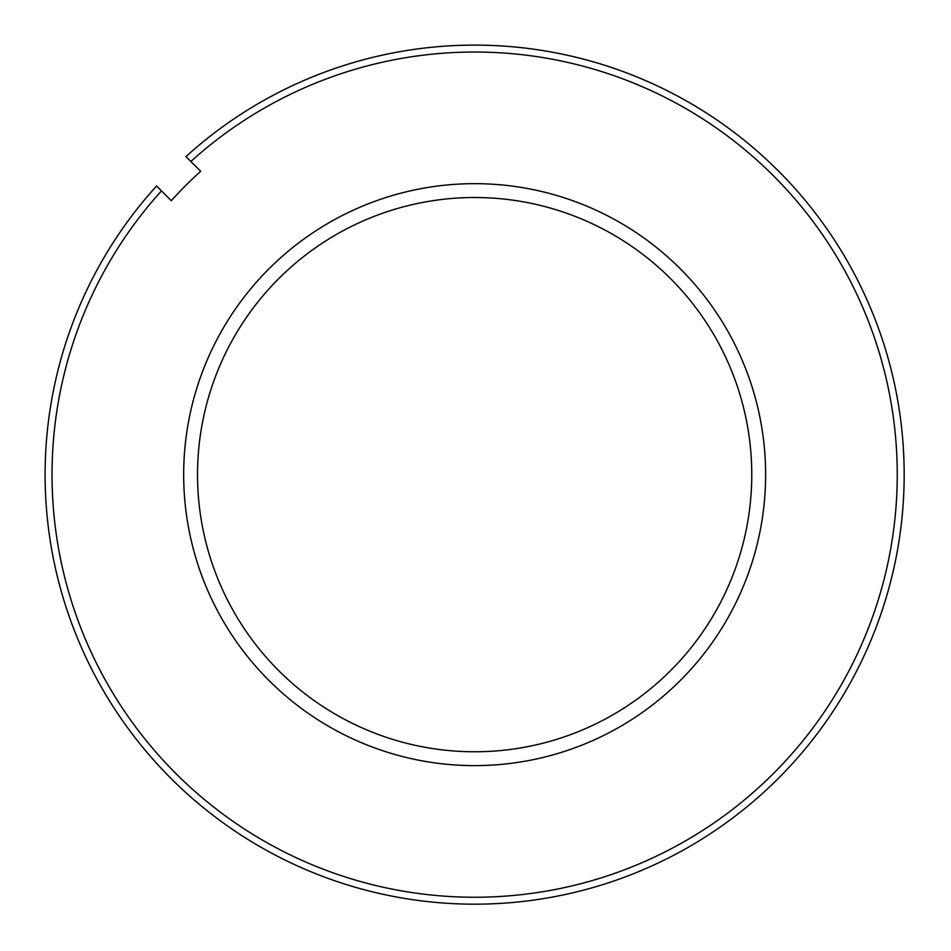 <?xml version="1.0" encoding="UTF-8"?>
<svg xmlns="http://www.w3.org/2000/svg" width="951" height="951" viewBox="0 0 951 951"><rect width="100%" height="100%" fill="white"/><g stroke="black" fill="none" stroke-linecap="round" stroke-linejoin="round"><path stroke-width="1.43" d="M185.968 156.582A429.531 429.531 0 0 1 891.277 370.177A429.531 429.531 0 0 1 370.177 891.277A429.531 429.531 0 0 1 156.582 185.968L161.48 190.878L156.582 185.968A429.531 429.531 0 0 0 370.177 891.277A429.531 429.531 0 0 0 891.277 370.177A429.531 429.531 0 0 0 185.968 156.582L200.685 171.287A408.752 408.752 0 0 0 171.287 200.685L161.48 190.878A422.601 422.601 0 0 0 371.972 884.585A422.601 422.601 0 0 0 884.585 371.972A422.601 422.601 0 0 0 190.878 161.48L185.968 156.582M183.674 474.644A290.97 290.97 0 0 1 620.135 222.653A290.97 290.97 0 0 1 620.135 726.635A290.97 290.97 0 0 1 183.674 474.644M197.523 474.644A277.121 277.121 0 0 1 613.205 234.647A277.121 277.121 0 0 1 613.205 714.641A277.121 277.121 0 0 1 197.523 474.644"/></g></svg>

